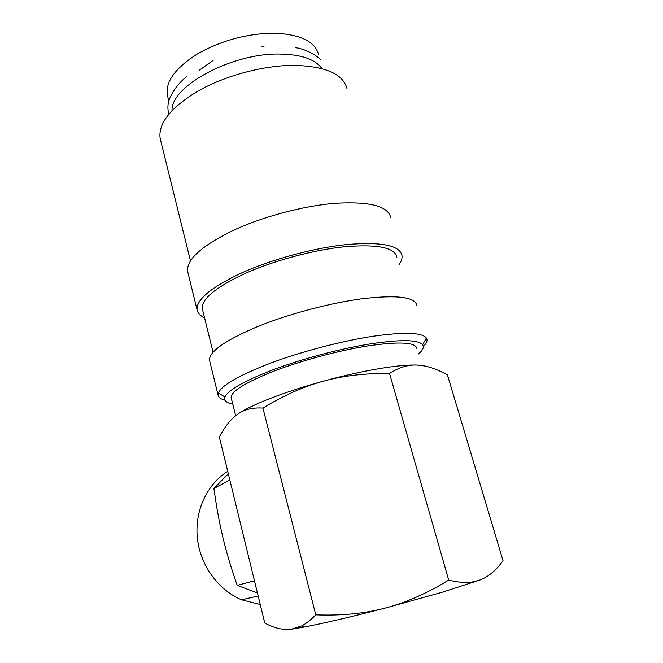 <?xml version="1.0" encoding="UTF-8"?>
<svg xmlns="http://www.w3.org/2000/svg" width="663" height="663" viewBox="0 0 663 663"><rect width="100%" height="100%" fill="white"/><g stroke="black" fill="none" stroke-linecap="round" stroke-linejoin="round"><path stroke-width="0.99" d="M423.284 346.608C425.903 344.056 427.154 341.801 427.022 339.837L426.375 338.039C422.107 332.428 404.281 331.84 372.879 336.274C341.835 340.997 301.706 351.506 270.885 363.001C239.169 375.233 221.666 385.236 218.359 392.993L218.086 395.049C218.4 397.394 220.704 399.109 224.997 400.187M418.461 353.951C422.828 350.238 424.212 347.197 422.621 344.81C418.428 339.713 401.455 339.332 371.711 343.666C342.315 348.249 304.425 358.177 275.195 368.959C245.095 380.438 228.354 389.794 224.981 397.029C223.762 400.568 226.356 402.913 232.754 404.074M416.787 305.403C415.162 296.949 396.963 294.737 362.189 298.748C329.61 303.032 287.344 314.353 256.44 327.058C224.798 340.649 209.152 351.688 209.491 360.166L209.773 361.31M396.855 257.211C394.75 247.481 377.189 244.009 344.18 246.793C313.408 249.976 273.943 260.6 245.26 273.396C215.889 287.162 201.569 298.905 202.281 308.626L202.613 309.961M390.706 217.58C388.128 206.036 369.556 201.279 334.989 203.317C302.684 205.92 261.396 217.041 231.611 231.138C201.154 246.371 186.477 259.739 187.596 271.242L187.977 272.816M399.051 264.628C401.388 261.346 402.366 258.321 401.985 255.562C399.814 245.335 381.399 241.664 346.741 244.548C314.312 247.863 272.601 259.076 242.343 272.584C211.373 287.112 196.281 299.485 197.06 309.704C197.624 313.035 200.11 315.704 204.527 317.701M347.105 89.008C343.351 73.866 325.185 65.977 292.615 65.347C262.357 65.629 224.658 75.897 197.947 91.08C170.681 107.646 158.076 123.417 160.148 138.401L160.661 140.498M233.708 417.325L237.677 414.168C250.282 405.217 284.75 391.692 323.395 381.167C342.87 375.764 364.915 373.194 389.537 373.468C399.109 367.352 408.358 364.551 417.284 365.064L424.66 365.976M291.355 629.228C283.408 630.281 274.548 628.226 264.786 623.054L219.354 437.066C224.906 426.442 231.014 418.809 237.677 414.168C244.249 409.444 252.661 407.413 262.921 408.076C283.723 395.421 303.886 386.454 323.395 381.167C343.044 375.813 361.41 371.678 378.474 368.752C395.314 365.935 408.251 364.708 417.284 365.064C426.243 365.454 436.295 368.744 447.434 374.926L503.035 560.666C496.206 570.271 488.614 576.686 480.261 579.893L474.161 581.633C467.208 583.084 458.721 582.562 448.694 580.084C426.773 593.484 405.507 602.841 384.88 608.162C364.277 613.59 341.238 615.819 315.779 614.85C310.823 619.971 306.082 623.676 301.549 625.955L291.355 629.228L304.375 627.016C324.655 623.104 351.498 616.814 384.88 608.162L441.989 592.316L480.261 579.893M260.261 604.523L241.581 599.808C217.82 589.838 199.919 564.603 197.301 537.486C194.69 510.344 207.262 484.081 227.732 471.343M321.853 68.562C315.232 59.189 300.985 54.349 279.123 54.043C230.981 53.231 170.673 86.555 172.04 110.489M231.346 398.422L231.13 397.56C231.213 391.253 245.509 382.427 274.01 371.089C301.773 360.448 339.381 350.379 368.371 345.837C399.54 341.354 415.701 342.241 416.853 348.489M167.789 96.831L167.308 94.908C165.418 81.615 175.38 67.999 197.201 54.051C220.928 40.625 246.271 33.664 273.239 33.15C300.024 34.12 315.174 41.379 318.679 54.913M264.114 46.899L260.982 46.965M213.113 60.416L199.588 70.021M254.459 580.78L237.221 585.371C231.196 568.224 226.423 552.246 222.901 537.436C219.337 522.618 216.345 506.3 213.942 488.49L228.321 473.763M257.443 592.995L237.221 585.371M229.829 479.929L213.942 488.49M315.779 614.85L262.921 408.076M448.694 580.084L389.537 373.468M168.941 113.953L168.245 111.525C167.515 106.925 167.988 102.599 169.653 98.538C173.499 89.729 179.3 82.311 187.049 76.303M320.677 59.894C316.524 54.963 304.715 48.813 295.466 47.661M422.621 344.81L426.375 338.039M473.573 582.313L474.161 581.633M258.189 596.029L241.581 599.808M167.308 94.908L168.841 101.008M231.13 397.56L235.638 415.684M304.375 627.016L301.549 625.955M160.148 138.401L190.447 260.808M187.596 271.242L197.06 309.704M202.281 308.626L213.063 352.194M209.491 360.166L218.086 395.049M224.981 397.029L218.359 392.993"/></g></svg>
